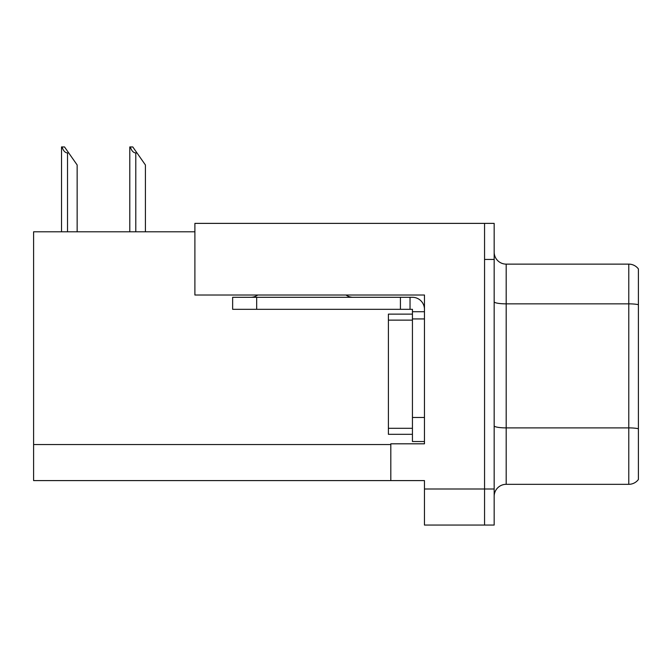 <?xml version="1.0" encoding="UTF-8"?>
<svg xmlns="http://www.w3.org/2000/svg" width="672" height="672" viewBox="0 0 672 672"><rect width="100%" height="100%" fill="white"/><g stroke="black" fill="none" stroke-linecap="round" stroke-linejoin="round"><path stroke-width="1.01" d="M194.897 231.798L33.6 231.798L33.6 480.589L424.46 480.589L424.46 525.059L494.172 525.059L494.172 223.381L194.897 223.381L194.897 295.016L424.46 295.016L424.46 318.931L412.44 318.931L412.44 309.322L400.42 309.322L400.42 297.301L412.44 297.301A12.02 12.02 0 0 1 424.46 309.322M424.46 318.931L424.46 417.488L412.44 417.488L412.44 441.529L424.46 441.529L424.46 417.488L424.46 443.814L390.81 443.814L390.81 480.589M494.172 259.442L484.554 259.442L484.554 525.059L484.554 223.381M494.172 496.331A12.02 12.02 0 0 1 506.192 484.319L628.782 484.319L628.782 264.13A12.02 12.02 0 0 1 638.4 268.934L638.4 479.506A12.02 12.02 0 0 1 628.782 484.319M638.4 268.934A12.02 12.02 0 0 0 628.782 264.13A12.02 12.02 0 0 1 638.4 268.934A12.02 12.02 0 0 0 628.782 264.13L506.192 264.13A12.02 12.02 0 0 1 494.172 252.109A12.02 12.02 0 0 0 506.192 264.13L506.192 484.319M638.4 305.525L638.4 304.685A12.02 2.083 180 0 0 628.782 303.853L506.192 303.853A12.02 2.083 -0 0 1 494.172 301.77M130.351 146.941L132.787 146.941L136.996 152.947L135.794 152.947C133.316 152.754 131.502 150.755 130.351 146.941L129.788 146.941L129.788 231.798M145.412 231.798L145.412 164.968L136.996 152.947M62.084 146.941L64.52 146.941L68.729 152.947L67.528 152.947C65.05 152.754 63.227 150.755 62.084 146.941L61.522 146.941L61.522 231.798M77.146 231.798L77.146 164.968L68.729 152.947M257.712 295.016A12.02 12.02 0 0 1 250.664 297.301M346.021 295.016A12.02 12.02 0 0 0 353.069 297.301M400.42 309.322L232.638 309.322L232.638 297.301L400.42 297.301M412.44 441.529L424.46 441.529M410.038 309.322L410.038 297.301M424.46 311.724L412.44 311.724M412.44 417.488L412.44 314.126L388.399 314.126L388.399 434.314L412.44 434.314M424.46 489.006L494.172 489.006M33.6 444.536L390.81 444.536M638.4 428.728A12.02 2.083 180 0 0 628.782 427.888L506.192 427.888A12.02 2.083 0 0 1 494.172 425.804M506.192 264.13A12.02 12.02 0 0 1 494.172 252.109M135.794 231.798L135.794 152.947M67.528 231.798L67.528 152.947M256.67 309.322L256.67 297.301M388.399 428.308L412.44 428.308M388.399 320.132L412.44 320.132"/></g></svg>
